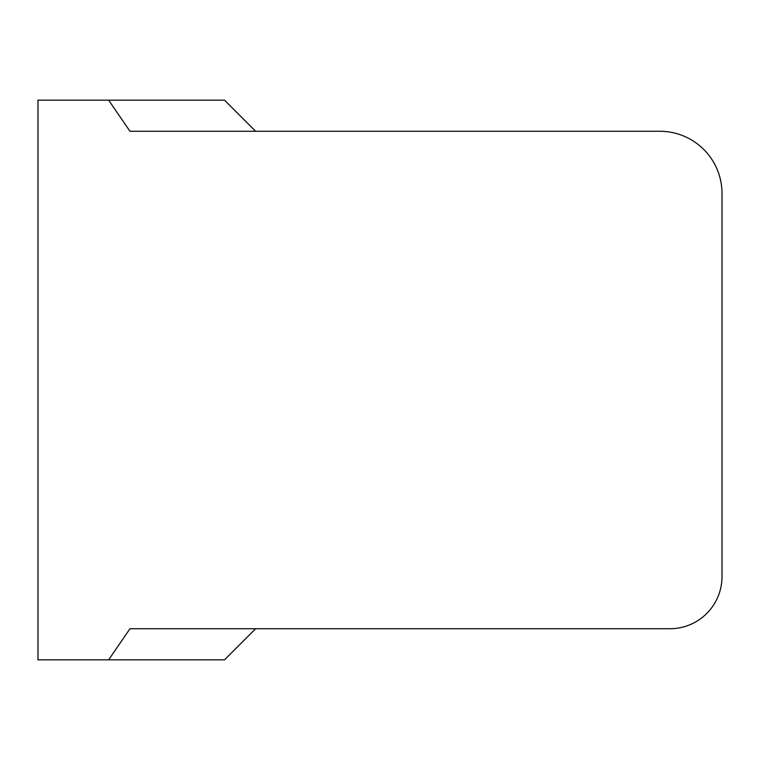 <?xml version="1.0" encoding="UTF-8"?>
<svg xmlns="http://www.w3.org/2000/svg" width="760" height="760" viewBox="0 0 760 760"><rect width="100%" height="100%" fill="white"/><g stroke="black" fill="none" stroke-linecap="round" stroke-linejoin="round"><path stroke-width="1.14" d="M129.979 628.729L669.892 628.729A52.108 52.108 0 0 0 722 576.621L722 193.458A62.178 62.178 0 0 0 659.822 131.271L129.979 131.271L108.642 100.177L224.542 100.177L38 100.177L38 659.822L108.642 659.822L129.979 628.729M255.635 628.729L224.542 659.822L108.642 659.822M255.635 131.271L224.542 100.177"/></g></svg>
